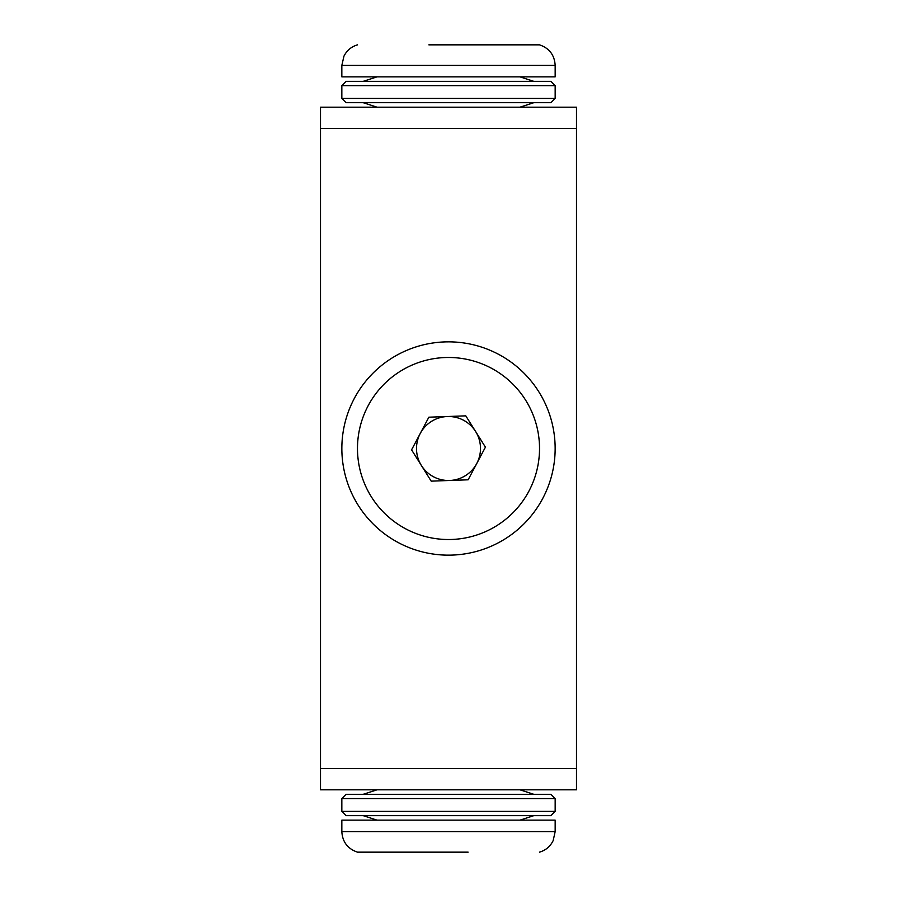 <?xml version="1.0" encoding="UTF-8"?>
<svg xmlns="http://www.w3.org/2000/svg" width="897" height="897" viewBox="0 0 897 897"><rect width="100%" height="100%" fill="white"/><g stroke="black" fill="none" stroke-linecap="round" stroke-linejoin="round"><path stroke-width="1.35" d="M576.491 789.808L576.491 768.482L320.509 768.482L320.509 789.808L576.491 789.808M576.491 128.518L576.491 107.192L320.509 107.192L320.509 128.518L576.491 128.518L576.491 768.482M320.509 768.482L320.509 128.518M428.867 44.85L539.534 44.85L428.867 44.85M341.835 65.403L555.165 65.403L555.165 76.85L341.835 76.85L341.835 65.403L343.955 56.152C346.836 50.445 351.332 46.678 357.466 44.85M555.165 98.423L341.835 98.423L341.835 85.619L555.165 85.619L555.165 98.423L550.893 102.684L346.107 102.684L341.835 98.423M555.165 85.619L550.893 81.358L346.107 81.358L341.835 85.619M428.867 417.195L465.79 415.849L485.423 447.155L468.133 479.805L431.21 481.151L411.577 449.846L428.867 417.195M475.612 431.502A32 32 0 0 1 449.666 480.478A32 32 0 0 1 420.222 433.52A32 32 0 0 1 475.612 431.502M405.893 528.938A91.034 91.034 0 0 1 400.14 371.38A91.034 91.034 0 0 1 539.467 445.181A91.034 91.034 0 0 1 405.893 528.938M354.248 398.582A106.665 106.665 0 0 1 498.418 354.248A106.665 106.665 0 0 1 542.752 498.418A106.665 106.665 0 0 1 398.582 542.752A106.665 106.665 0 0 1 354.248 398.582M445.282 341.892A106.665 106.665 0 0 0 341.892 451.718A106.665 106.665 0 0 0 451.718 555.108M468.133 852.15L357.466 852.15L468.133 852.15M555.165 831.597L341.835 831.597L341.835 820.15L555.165 820.15L555.165 831.597L553.169 840.59C550.31 846.443 545.768 850.289 539.534 852.15M341.835 798.577L555.165 798.577L555.165 811.381L341.835 811.381L341.835 798.577L346.107 794.316L550.893 794.316L555.165 798.577M341.835 811.381L346.107 815.642L550.893 815.642L555.165 811.381M555.165 65.403C554.548 55.065 549.334 48.214 539.534 44.85M377.043 76.85L363.173 81.358M519.957 76.85L533.827 81.358M519.957 107.192L533.827 102.684M377.043 107.192L363.173 102.684M341.835 831.597C342.452 841.935 347.666 848.786 357.466 852.15M519.957 820.15L533.827 815.642M377.043 820.15L363.173 815.642M377.043 789.808L363.173 794.316M519.957 789.808L533.827 794.316"/></g></svg>
